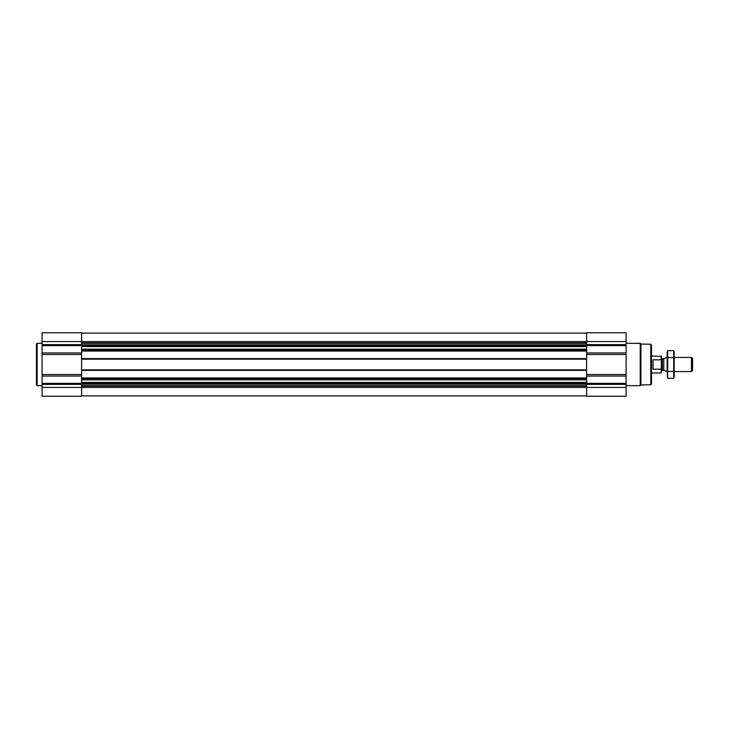 <?xml version="1.0" encoding="UTF-8"?>
<svg xmlns="http://www.w3.org/2000/svg" width="729" height="729" viewBox="0 0 729 729"><rect width="100%" height="100%" fill="white"/><g stroke="black" fill="none" stroke-linecap="round" stroke-linejoin="round"><path stroke-width="1.09" d="M81.593 350.503L81.593 351.059L586.608 351.059L586.608 396.239L626.111 396.239L626.111 387.427L81.593 387.427L81.593 396.239L42.091 396.239L42.091 332.761L81.593 332.761L81.593 350.503L586.608 350.503L586.608 351.059M81.593 351.059L81.593 370.387L586.608 370.387M81.593 370.387L81.593 387.427L42.091 387.427M626.111 387.427L626.111 332.761L586.608 332.761L586.608 350.503M81.593 395.883L586.608 395.883M81.593 333.117L586.608 333.117M81.593 358.613L586.608 358.613M81.593 377.941L586.608 377.941M650.797 344.234L650.797 384.766L651.498 384.065L651.498 344.935L650.797 344.234L640.928 344.061L640.217 343.341L626.111 343.341M650.797 384.766L640.928 384.939L640.928 344.061M640.928 384.939L640.217 385.659L640.217 343.341M42.091 385.659L37.152 385.659L37.152 343.341L42.091 343.341M37.152 385.659L36.45 384.958L36.45 344.042L37.152 343.341M661.513 360.591L661.112 359.825L653.047 359.825L653.047 369.175L661.112 369.175L661.513 368.409L661.112 372.966L661.513 356.435L651.498 356.034M661.112 359.825L661.112 356.034M691.466 357.447L691.466 371.553L692.55 370.469L692.55 358.531L691.466 357.447L674.216 357.447M667.163 371.553L667.163 357.447M673.696 378.342L674.216 376.419L674.216 352.581L673.696 350.658L673.696 378.342L667.673 378.342L667.673 350.658L673.696 350.658L674.006 352.043M667.363 376.957L667.163 352.581L667.673 350.658M673.696 371.425L667.673 371.425M673.696 357.575L667.673 357.575M81.593 379.435L586.608 379.435M81.593 378.497L586.608 378.497M81.593 369.822L586.608 369.822M81.593 359.178L586.608 359.178M81.593 349.565L586.608 349.565M81.593 342.858L586.608 342.858M42.091 341.573L626.111 341.573M626.111 344.644L586.608 344.644M626.111 345.646L586.608 345.646M626.111 352.945L586.608 352.945M626.111 354.494L586.608 354.494M626.111 374.506L586.608 374.506M626.111 376.055L586.608 376.055M626.111 383.354L586.608 383.354M626.111 384.356L586.608 384.356M81.593 386.142L586.608 386.142M81.593 343.341L586.608 343.341M81.593 344.844L586.608 344.844M81.593 345.336L586.608 345.336M81.593 345.573L586.608 345.573M81.593 346.576L586.608 346.576M81.593 349.173L586.608 349.173M81.593 379.827L586.608 379.827M81.593 382.424L586.608 382.424M81.593 383.427L586.608 383.427M81.593 383.664L586.608 383.664M81.593 384.156L586.608 384.156M81.593 385.659L586.608 385.659M81.593 344.644L42.091 344.644M81.593 345.646L42.091 345.646M81.593 352.945L42.091 352.945M81.593 354.494L42.091 354.494M81.593 374.506L42.091 374.506M81.593 376.055L42.091 376.055M81.593 383.354L42.091 383.354M81.593 384.356L42.091 384.356M663.773 358.668L663.773 370.332L663.773 358.668L667.117 357.447M663.481 370.286L662.36 370.286L662.36 358.714L661.513 357.866M640.217 385.659L626.111 385.659M661.112 372.966L651.498 372.966M691.466 371.553L674.216 371.553M663.773 370.332L667.117 371.553M663.481 358.714L662.36 358.714M662.36 370.286L661.513 371.134"/></g></svg>

